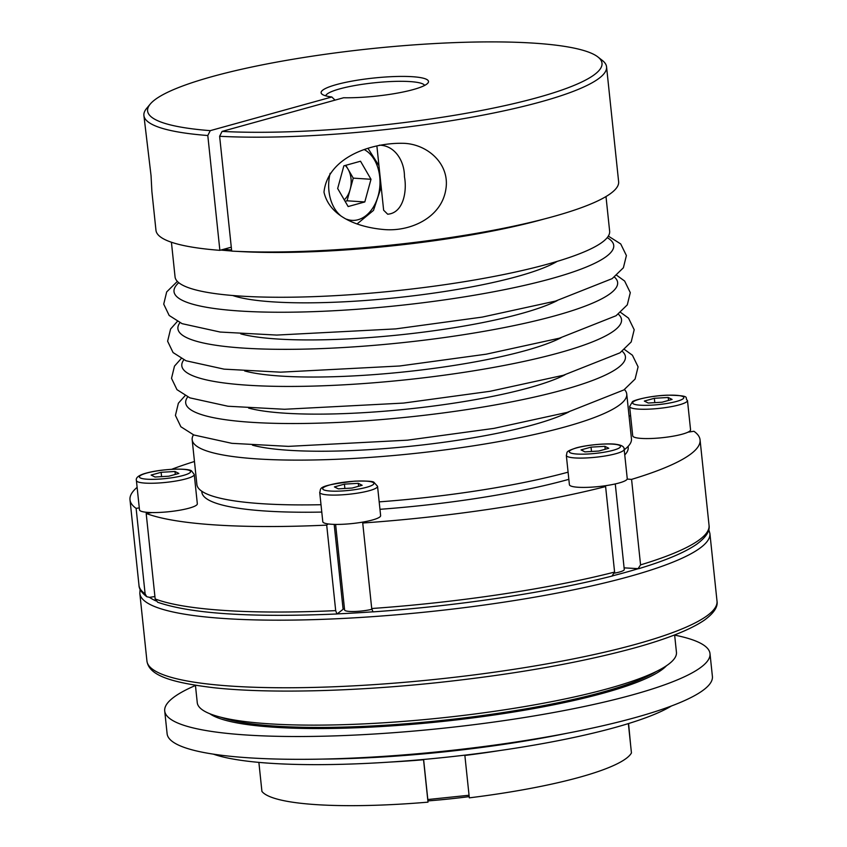 <?xml version="1.0" encoding="UTF-8"?>
<svg xmlns="http://www.w3.org/2000/svg" width="847" height="847" viewBox="0 0 847 847"><rect width="100%" height="100%" fill="white"/><g stroke="black" fill="none" stroke-linecap="round" stroke-linejoin="round"><path stroke-width="1.27" d="M345.809 165.303L353.252 178.135L347.058 200.792L364.803 201.946L348.138 206.552L337.667 188.51L343.861 165.843L360.526 161.226L370.997 179.278L364.803 201.946M353.252 178.135L370.997 179.278M137.129 487.332A286.604 48.417 -6 0 0 129.993 499.783A286.604 48.417 -6 0 0 136.123 508.369L145.112 593.874L146.743 596.701L149.527 597.347L154.916 596.542M136.123 508.369L139.289 507.893M194.461 461.499A286.604 48.417 -6 0 0 171.719 469.291M326.698 525.119L335.687 610.623L336.947 613.98C250.701 617.675 190.935 613.757 157.627 602.228L155.17 598.956L146.182 513.451A286.604 48.417 -6 0 0 326.698 525.119L328.223 523.944A29.073 4.913 -6 0 0 364.252 521.837A29.073 4.913 -6 0 0 380.631 515.622L377.55 486.305A29.073 4.913 174 0 1 349.144 494.235A29.073 4.913 174 0 1 319.711 492.393L322.792 521.699A29.073 4.913 -6 0 0 328.223 523.944M152.111 512.562A29.073 4.913 -6 0 0 182.147 509.767A29.073 4.913 -6 0 0 197.33 503.785L194.249 474.468A29.073 4.913 174 0 1 165.843 482.398A29.073 4.913 174 0 1 136.409 480.545L139.49 509.862A29.073 4.913 -6 0 0 152.111 512.562L146.182 513.451M343.638 97.744L222.083 131.412L219.627 136.282L231.697 251.104A232.607 39.29 -6 0 0 482.79 232.216A232.607 39.29 -6 0 0 618.628 181.671L606.558 66.849A232.607 39.29 -6 0 0 602.439 60.518L597.95 56.993A228.457 38.591 -6 0 0 370.764 48.713A228.457 38.591 -6 0 0 150.268 104.043A228.457 38.591 -6 0 0 210.257 130.65L331.812 96.981A53.996 9.126 174 0 1 322.051 94.208A53.996 9.126 174 0 1 373.845 78.019A53.996 9.126 174 0 1 427.873 83.091A53.996 9.126 174 0 1 343.638 97.744M668.219 397.476L654.35 398.291L644.345 401.065L648.22 403.024L662.089 402.209L672.084 399.435L668.219 397.476L668.527 400.43M220.887 250.056A218.484 36.908 -6 0 0 231.686 250.998M236.821 251.347A218.484 36.908 -6 0 0 543.149 219.288A218.484 36.908 -6 0 0 543.912 219.077M317.064 250.797A214.333 36.209 -6 0 0 465.31 235.212M223.788 249.251A214.333 36.209 -6 0 0 231.57 249.971M193.476 434.829A218.484 36.908 -6 0 0 192.174 439.731A218.484 36.908 -6 0 0 329.303 459.561A218.484 36.908 -6 0 0 564.97 426.941A218.484 36.908 -6 0 0 626.748 394.056A218.484 36.908 -6 0 0 624.461 389.535M624.207 449.768A218.484 36.908 -6 0 0 631.46 438.841L626.748 394.056M192.174 439.731L196.885 484.516A218.484 36.908 -6 0 0 321.013 504.717M379.181 501.869A218.484 36.908 -6 0 0 568.093 472.16M371.822 609.3A16.612 2.806 174 0 1 354.321 611.502A16.612 2.806 174 0 1 344.602 609.978L335.613 524.409M195.456 685.488A274.142 46.31 -6 0 0 164.71 710.94A274.142 46.31 -6 0 0 336.767 735.821A274.142 46.31 -6 0 0 632.487 694.879A274.142 46.31 -6 0 0 709.998 653.619A274.142 46.31 -6 0 0 674.646 635.123M222.083 131.412A228.457 38.591 -6 0 0 486.114 109.559A228.457 38.591 -6 0 0 597.95 56.993M344.253 199.871A20.773 14.558 93.7 0 0 350.16 189.463A20.773 14.558 93.7 0 0 348.022 169.104A20.773 14.558 93.7 0 0 345.216 165.461M338.292 488.857L352.161 488.052L362.156 485.278L358.292 483.319L344.422 484.135L334.417 486.909L338.292 488.857M344.877 488.475L344.422 484.135M424.643 85.42A49.846 8.417 -6 0 0 374.353 82.794A49.846 8.417 -6 0 0 325.703 95.827M335.041 100.126A5583.001 3913.172 -86.3 0 1 331.812 96.981M221.056 717.293A231.782 39.153 -6 0 0 602.249 692.221A231.782 39.153 -6 0 0 656.213 671.555M195.435 685.297L197.256 702.661A240.919 40.698 -6 0 0 348.456 724.524A240.919 40.698 -6 0 0 608.326 688.547A240.919 40.698 -6 0 0 676.446 652.296L674.625 634.932M178.855 473.441L174.99 471.483L161.121 472.298L151.115 475.061L154.99 477.02L168.86 476.205L178.855 473.441M175.297 474.426L174.99 471.483M219.627 136.282A232.607 39.29 -6 0 0 470.72 117.394A232.607 39.29 -6 0 0 606.558 66.849M150.268 104.043L146.616 108.427A232.607 39.29 -6 0 0 143.895 115.478A232.607 39.29 -6 0 0 207.801 135.52L210.257 130.65M143.895 115.478L151.052 175.689L151.878 191.433L155.964 230.299A232.607 39.29 -6 0 0 219.871 250.341L207.801 135.52M323.999 192.1C327.704 157.468 370.679 142.815 402.378 143.291C426.835 143.397 450.466 163.736 445.787 189.717C441.192 218.272 409.313 232.184 383.119 229.452C359.986 227.335 329.97 217.87 324.009 192.28L323.999 192.1M612.699 575.896C548.814 592.328 457.602 606.007 372.987 611.873L371.717 608.517L362.728 523.012A286.604 48.417 -6 0 0 605.605 486.57L614.594 572.074L612.053 575.949M358.599 486.263L358.292 483.319M630.634 415.972A286.604 48.417 -6 0 0 629.035 415.824M629.639 406.549L632.72 435.866A29.073 4.913 -6 0 0 633.8 436.999A29.073 4.913 -6 0 0 659.464 437.973A29.073 4.913 -6 0 0 687.997 432.161A29.073 4.913 -6 0 0 690.559 429.778L687.478 400.472A29.073 4.913 174 0 1 662.767 407.968A29.073 4.913 174 0 1 630.719 407.682A29.073 4.913 174 0 1 629.639 406.549L632.328 401.902C632.19 400.652 649.077 395.761 667.372 395.178C693.121 395.56 683.709 397.762 687.478 400.472M627.172 479.095A29.073 4.913 -6 0 0 627.246 478.629L624.165 449.312A29.073 4.913 174 0 1 595.759 457.232A29.073 4.913 174 0 1 566.325 455.39L569.406 484.706A29.073 4.913 -6 0 0 601.19 486.284A29.073 4.913 -6 0 0 627.172 479.095L631.576 479.381A286.604 48.417 -6 0 0 700.067 439.868A286.604 48.417 -6 0 0 693.926 431.271L687.997 432.161M605.605 486.57L601.19 486.284M364.252 521.837L362.728 523.012M379.964 509.301A214.333 36.209 -6 0 0 567.585 479.677A214.333 36.209 -6 0 0 568.845 479.328M624.758 454.945A214.333 36.209 -6 0 0 628.188 447.417L628.082 446.401M201.766 491.207L201.872 492.223A214.333 36.209 -6 0 0 321.786 512.075M171.422 242.231L175.054 276.863A218.484 36.908 -6 0 0 312.183 296.704A218.484 36.908 -6 0 0 547.861 264.073A218.484 36.908 -6 0 0 609.639 231.189L605.997 196.557M591.037 447.131L581.031 449.905L584.906 451.864L598.776 451.049L608.771 448.275L604.906 446.327L591.037 447.131L591.492 451.472M628.59 723.529L630.708 745.963M654.805 402.632L654.35 398.291M258.875 762.385L261.924 791.416A186.922 31.572 -6 0 0 428.01 802.151L423.553 759.748A78631.753 442.102 -95.9 0 1 423.521 759.463M390.573 762.035A186.922 31.572 -6 0 0 423.553 759.748M469.047 795.248L427.82 799.536L428.01 802.151M427.82 799.536L423.606 759.452M605.213 449.27L604.906 446.327M161.576 476.639L161.121 472.298M469.196 796.625A141.227 23.854 174 0 1 427.915 800.913M624.091 567.861L638.754 568.676C665.371 560.661 684.63 552.54 696.541 544.335C705.9 537.474 710.072 531.154 709.045 525.373A286.604 48.417 -6 0 1 640.565 564.875L631.576 479.381M615.271 483.933L624.271 569.502A16.612 2.806 174 0 1 614.594 573.112M464.834 755.153A78631.753 442.102 84.1 0 0 464.865 755.45L469.323 797.842A186.922 31.572 -6 0 0 631.449 752.941L628.358 723.603M464.865 755.45A186.922 31.572 -6 0 0 499.709 750.558M376.989 146.986L383.638 210.225L387.672 214.206C403.627 213.042 407.142 190.67 404.453 176.758C404.622 161.481 395.083 145.345 379.34 145.176M372.796 611.82A282.453 47.718 -6 0 1 337.138 613.906L343.109 609.289A18.687 3.155 174 0 1 344.454 608.538M347.058 200.792L345.11 201.332M213.328 754.137A244.508 41.302 -6 0 0 614.964 727.509A244.508 41.302 -6 0 0 671.427 705.985M321.733 759.103A244.296 41.27 -6 0 0 566.421 733.386M613.281 575.642A282.453 47.718 -6 0 0 638.024 568.761L640.565 564.875M164.71 710.94L167.113 733.735A274.142 46.31 -6 0 0 339.171 758.626A274.142 46.31 -6 0 0 634.879 717.684A274.142 46.31 -6 0 0 712.401 676.425L709.998 653.619M335.825 758.732A244.508 41.302 -6 0 0 552.562 735.948M231.284 247.176L219.871 250.341M146.743 596.701C141.576 592.646 138.982 588.845 138.982 585.288A286.604 48.417 -6 0 0 145.112 593.874M633.556 403.945A25.749 4.351 -6 0 0 676.552 401.436A25.749 4.351 -6 0 0 664.546 395.369A25.749 4.351 -6 0 0 633.556 403.945M183.82 359.827A221.067 37.342 -6 0 0 305.036 386.285A221.067 37.342 -6 0 0 559.02 352.86A221.067 37.342 -6 0 0 618.31 314.152M244.688 370.975A173.529 29.317 -6 0 0 525.182 350.679A173.529 29.317 -6 0 0 561.095 337.72M666.494 665.721A233.857 39.502 174 0 1 603.805 693.037A233.857 39.502 174 0 1 372.521 727.033A233.857 39.502 174 0 1 209.781 713.725M178.759 282.676A221.067 37.342 -6 0 0 290.161 312.194A221.067 37.342 -6 0 0 551.217 278.674A221.067 37.342 -6 0 0 607.225 237.647M232.671 295.497A173.529 29.317 -6 0 0 517.379 276.482A173.529 29.317 -6 0 0 557.157 261.395M252.48 445.173A173.529 29.317 -6 0 0 532.975 424.876A173.529 29.317 -6 0 0 568.888 411.917M189.654 470.551A25.749 4.351 -6 0 0 146.658 473.071A25.749 4.351 -6 0 0 158.654 479.137A25.749 4.351 -6 0 0 189.654 470.551M371.717 608.517A286.604 48.417 -6 0 0 614.594 572.074M576.574 447.904A25.749 4.351 -6 0 0 588.57 453.971A25.749 4.351 -6 0 0 619.57 445.395A25.749 4.351 -6 0 0 576.574 447.904M635.97 644.239A286.604 48.417 -6 0 0 717.007 601.095C718.097 606.854 713.841 613.228 704.249 620.237C690.379 629.67 667.013 638.945 634.117 648.05C579.147 662.989 513.007 674.583 435.686 682.82C351.166 691.692 267.281 693.577 213.931 687.743C168.352 682.237 148.977 674.752 146.933 661.02A286.604 48.417 -6 0 0 326.815 687.033A286.604 48.417 -6 0 0 635.97 644.239M717.007 601.095L709.902 533.515A286.604 48.417 174 0 1 628.866 576.648A286.604 48.417 174 0 1 319.711 619.443A286.604 48.417 174 0 1 139.829 593.429L146.933 661.02M330.139 173.286A36.548 25.622 93.7 0 0 328.932 190.924A36.548 25.622 93.7 0 0 340.018 215.127M346.677 219.214A36.548 25.622 93.7 0 0 378.429 194.874A36.548 25.622 93.7 0 0 364.379 149.654M155.17 598.956A286.604 48.417 -6 0 0 335.687 610.623M248.584 408.074A173.529 29.317 -6 0 0 529.079 387.778A173.529 29.317 -6 0 0 564.991 374.819M187.716 396.915A221.067 37.342 -6 0 0 308.933 423.384A221.067 37.342 -6 0 0 562.916 389.959A221.067 37.342 -6 0 0 622.206 351.251M179.924 322.728A221.067 37.342 -6 0 0 301.14 349.186A221.067 37.342 -6 0 0 555.113 315.772A221.067 37.342 -6 0 0 614.414 277.064M240.792 333.877A173.529 29.317 -6 0 0 521.286 313.581A173.529 29.317 -6 0 0 557.199 300.621M149.527 597.347A282.453 47.718 -6 0 0 155.922 600.915M354.618 481.212A25.749 4.351 -6 0 0 323.628 489.788A25.749 4.351 -6 0 0 366.624 487.279A25.749 4.351 -6 0 0 354.618 481.212M343.109 609.289L334.184 524.378M129.993 499.783L138.982 585.288M177.351 281.395L166.679 291.929L163.725 304.137L169.167 315.465L182.105 323.67L220.178 332.045L276.736 335.073L395.75 328.89L482.25 317.096L555.484 301.098L612.18 278.631L623.392 267.768L626.399 255.55L620.724 243.947L608.326 236.091M357.116 223.915L373.485 210.405L381.214 187.113M378.958 165.652L367.99 148.341M181.226 358.546L174.482 366.126L171.518 378.334L176.97 389.662L189.908 397.868L227.97 406.242L284.528 409.27L403.553 403.077L490.053 391.293L563.287 375.295L619.983 352.828L631.184 341.966L634.191 329.737L628.527 318.133L620.576 312.374M177.33 321.447L170.586 329.028L167.621 341.235L173.074 352.564L186.012 360.769L224.074 369.144L280.632 372.172L399.657 365.989L486.157 354.194L559.38 338.197L616.087 315.73L627.288 304.867L630.295 292.639L624.631 281.035L616.68 275.275M709.902 533.515L708.791 529.513M139.829 593.429L140.094 589.29M700.067 439.868L709.045 525.373M377.55 486.305L373.961 482.324C373.241 481.255 366.846 480.863 354.766 481.149C314.555 485.85 321.712 488.613 319.711 492.393M624.165 449.312C624.387 446.708 621.634 445.035 615.896 444.304C609.491 443.129 587.839 444.548 576.034 447.957C564.398 451.938 567.755 451.991 566.325 455.39M194.249 474.468L191.496 470.847C189.823 469.545 184.043 468.984 174.143 469.174C161.512 469.841 151.285 471.43 143.461 473.928C137.997 475.845 135.647 478.047 136.409 480.545M185.122 395.644L178.378 403.214L175.424 415.432L180.866 426.75L193.804 434.966L231.866 443.33L288.435 446.369L407.449 440.175L493.949 428.381L567.183 412.394L623.879 389.927L635.091 379.054L638.087 366.836L632.423 355.232L624.472 349.472"/></g></svg>
